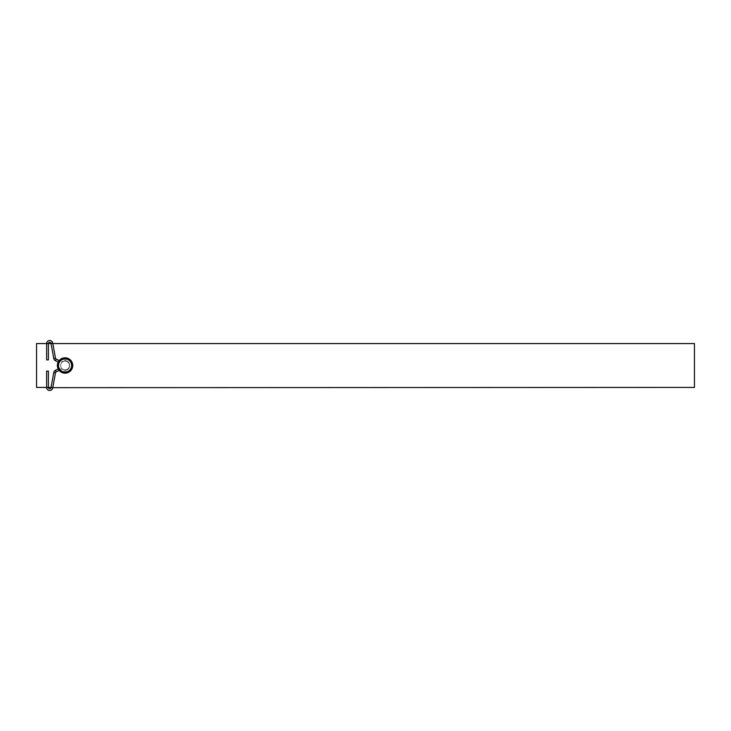 <?xml version="1.0" encoding="UTF-8"?>
<svg xmlns="http://www.w3.org/2000/svg" width="731" height="731" viewBox="0 0 731 731"><rect width="100%" height="100%" fill="white"/><g stroke="black" fill="none" stroke-linecap="round" stroke-linejoin="round"><path stroke-width="0.55" stroke-dasharray="3.65 2.74" d="M65.059 357.815A7.675 7.675 0 0 0 57.383 365.491A7.675 7.675 0 0 0 65.059 373.166A7.675 7.675 0 0 1 57.383 365.491A7.675 7.675 0 0 1 65.059 357.815A7.675 7.675 0 0 0 57.383 365.491A7.675 7.675 0 0 0 65.059 373.166A7.675 7.675 0 0 0 72.734 365.491A7.675 7.675 0 0 0 65.059 357.815A7.675 7.675 0 0 1 72.734 365.491A7.675 7.675 0 0 1 65.059 373.166A7.675 7.675 0 0 0 72.734 365.491A7.675 7.675 0 0 0 65.059 357.815A7.675 7.675 0 0 0 57.383 365.491A7.675 7.675 0 0 0 65.059 373.166M65.059 361.105A4.386 4.386 0 0 0 60.673 365.491A4.386 4.386 0 0 0 65.059 369.877A4.386 4.386 0 0 1 60.673 365.491A4.386 4.386 0 0 1 65.059 361.105A4.386 4.386 0 0 0 60.673 365.491A4.386 4.386 0 0 0 65.059 369.877A4.386 4.386 0 0 0 69.445 365.491A4.386 4.386 0 0 0 65.059 361.105A4.386 4.386 0 0 1 69.445 365.491A4.386 4.386 0 0 1 65.059 369.877A4.386 4.386 0 0 0 69.445 365.491A4.386 4.386 0 0 0 65.059 361.105A4.386 4.386 0 0 0 60.673 365.491A4.386 4.386 0 0 0 65.059 369.877A4.386 4.386 0 0 0 69.445 365.491A4.386 4.386 0 0 0 65.059 361.105M58.206 368.954L59.028 368.561L65.169 370.206C71.135 370.361 71.09 360.639 65.169 360.776L64.94 359.022L65.169 360.776L59.028 362.43L55.437 360.694A3.07 3.07 0 0 1 53.756 358.473L55.483 358.163L53.756 358.473L55.483 358.163L52.833 343.561L51.042 343.561M46.638 343.561L48.392 343.561L46.638 343.561L47.515 343.561L46.638 343.561L46.638 359.899L48.392 359.899L47.515 359.899L48.392 359.899L48.392 343.561A1.316 1.316 0 0 1 51.006 343.332L52.733 343.013M694.45 343.561L36.55 343.561L36.55 387.421L694.45 387.421L694.45 343.561M51.006 387.658L52.733 387.969A3.07 3.07 0 0 1 46.638 387.421L48.392 387.421L46.638 387.421L46.638 371.083L48.392 371.083L47.515 371.083L48.392 371.083L48.392 387.421L47.515 387.421L48.392 387.421A1.316 1.316 0 0 0 51.006 387.658L52.733 387.969L51.006 387.658L53.756 372.508A3.07 3.07 0 0 1 55.437 370.297L56.205 371.878A1.316 1.316 0 0 0 55.483 372.828L52.833 387.421L51.042 387.421M59.184 370.434L64.94 371.96L65.169 370.206L64.94 371.96C73.612 371.887 73.612 359.104 64.94 359.022L59.184 360.557M56.205 371.878L59.202 370.425L59.028 368.561L59.202 370.425L59.028 368.561L65.169 370.206L65.059 371.083L65.169 370.206C71.09 370.352 71.135 360.621 65.169 360.776L59.028 362.43L59.202 360.566L59.028 362.43L58.206 362.028M55.483 358.163A1.316 1.316 0 0 0 56.205 359.113L55.437 360.694L56.205 359.113L59.202 360.566L59.028 362.43L59.202 360.566L64.94 359.022L65.059 359.899L64.94 359.022C73.612 359.104 73.612 371.887 64.94 371.96L59.202 370.425L59.028 368.561L55.437 370.297M53.756 358.473L51.006 343.332M65.059 358.912A6.579 6.579 0 0 0 58.48 365.491A6.579 6.579 0 0 0 65.059 372.07A6.579 6.579 0 0 0 71.638 365.491A6.579 6.579 0 0 0 65.059 358.912M53.756 372.508L55.483 372.828M47.515 387.421L46.638 387.421L47.515 387.421M55.437 360.694L56.205 359.113"/><path stroke-width="1.1" d="M65.059 357.815A7.675 7.675 0 0 1 72.734 365.491A7.675 7.675 0 0 1 65.059 373.166A7.675 7.675 0 0 1 57.383 365.491A7.675 7.675 0 0 1 65.059 357.815A7.675 7.675 0 0 0 57.383 365.491A7.675 7.675 0 0 0 65.059 373.166M51.042 387.421L48.392 387.421A1.316 1.316 0 0 0 51.006 387.658L694.45 387.421L694.45 343.561L52.833 343.561L52.733 343.013A3.07 3.07 0 0 0 46.638 343.561L36.55 343.561L36.55 387.421L46.638 387.421A3.07 3.07 0 0 0 52.733 387.969L55.483 372.828A1.316 1.316 0 0 1 56.205 371.878L59.184 370.434M51.042 343.561L48.392 343.561L48.392 359.899L46.638 359.899L46.638 343.561A3.07 3.07 0 0 1 52.733 343.013L51.006 343.332A1.316 1.316 0 0 0 48.392 343.561L46.638 343.561M51.006 387.658L53.756 372.508A3.07 3.07 0 0 1 55.437 370.297L58.206 368.954M58.206 362.028L55.437 360.694A3.07 3.07 0 0 1 53.756 358.473L51.006 343.332M59.184 360.557L56.205 359.113A1.316 1.316 0 0 1 55.483 358.163L52.733 343.013M47.515 371.083L48.392 371.083L48.392 387.421L46.638 387.421L46.638 371.083L47.515 371.083M65.059 372.07A6.579 6.579 0 0 0 71.638 365.491A6.579 6.579 0 0 0 65.059 358.912A6.579 6.579 0 0 0 58.48 365.491A6.579 6.579 0 0 0 65.059 372.07M56.205 371.878L55.437 370.297M55.483 372.828L53.756 372.508M55.483 358.163L53.756 358.473M56.205 359.113L55.437 360.694"/></g></svg>
